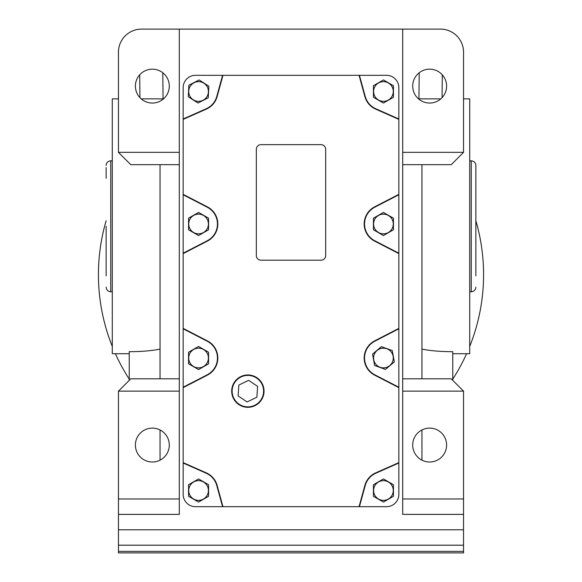<?xml version="1.0" encoding="UTF-8"?>
<svg xmlns="http://www.w3.org/2000/svg" width="582" height="582" viewBox="0 0 582 582"><rect width="100%" height="100%" fill="white"/><g stroke="black" fill="none" stroke-linecap="round" stroke-linejoin="round"><path stroke-width="0.87" d="M475.872 275.846L475.872 165.441L475.872 275.846M106.128 275.846L106.128 226.296L106.128 275.846M106.128 167.601L106.128 178.281M463.548 98.867L469.71 98.867L469.71 353.718L452.76 353.718M419.222 72.743L418.931 98.867L418.509 98.867L440.792 98.867M160.05 349.12C151.516 350.808 141.251 351.659 129.24 351.681L129.24 380.352L129.24 353.718L112.29 353.718L112.29 98.867L118.452 98.867M141.208 98.867L163.491 98.867L163.069 98.867L162.778 72.743M446.598 86.1A16.943 16.943 0 0 1 429.654 103.05A16.943 16.943 0 0 1 412.703 86.1A16.943 16.943 0 0 1 429.654 69.156A16.943 16.943 0 0 1 446.598 86.1M446.598 445.055A16.943 16.943 0 0 1 429.654 462.006A16.943 16.943 0 0 1 412.703 445.055A16.943 16.943 0 0 1 429.654 428.112A16.943 16.943 0 0 1 446.598 445.055M112.29 346.414A192.577 192.577 0 0 1 106.128 220.745M475.872 220.745A192.577 192.577 0 0 1 469.71 346.414M169.297 86.1A16.943 16.943 0 0 1 152.346 103.05A16.943 16.943 0 0 1 135.402 86.1A16.943 16.943 0 0 1 152.346 69.156A16.943 16.943 0 0 1 169.297 86.1M169.297 445.055A16.943 16.943 0 0 1 152.346 462.006A16.943 16.943 0 0 1 135.402 445.055A16.943 16.943 0 0 1 152.346 428.112A16.943 16.943 0 0 1 169.297 445.055M231.687 391.14A16.18 16.18 0 0 0 247.867 407.313A16.18 16.18 0 0 0 264.039 391.14A16.18 16.18 0 0 0 247.867 374.961A16.18 16.18 0 0 0 231.687 391.14M188.721 490.51A9.843 9.843 0 0 1 198.564 480.667A9.843 9.843 0 0 1 208.407 490.51A9.843 9.843 0 0 1 198.564 500.345A9.843 9.843 0 0 1 188.721 490.51M208.582 484.726L208.582 496.286L198.564 502.07L188.553 496.286L188.553 484.726L198.564 478.942L208.582 484.726M188.721 91.49A9.843 9.843 0 0 1 198.564 81.655A9.843 9.843 0 0 1 208.407 91.49A9.843 9.843 0 0 1 198.564 101.333A9.843 9.843 0 0 1 188.721 91.49M208.858 86.223L208.276 97.769L197.989 103.043L188.277 96.765L188.852 85.219L199.146 79.945L208.858 86.223M232.131 391.14A15.729 15.729 0 0 1 247.867 375.405A15.729 15.729 0 0 1 263.595 391.14A15.729 15.729 0 0 1 247.867 406.869A15.729 15.729 0 0 1 232.131 391.14M188.721 223.983A9.843 9.843 0 0 1 198.564 214.14A9.843 9.843 0 0 1 208.407 223.983A9.843 9.843 0 0 1 198.564 233.826A9.843 9.843 0 0 1 188.721 223.983M208.582 218.206L208.582 229.766L198.564 235.55L188.553 229.766L188.553 218.206L198.564 212.423L208.582 218.206M188.721 358.017A9.843 9.843 0 0 1 198.564 348.174A9.843 9.843 0 0 1 208.407 358.017A9.843 9.843 0 0 1 198.564 367.86A9.843 9.843 0 0 1 188.721 358.017M208.582 352.234L208.582 363.794L198.564 369.577L188.553 363.794L188.553 352.234L198.564 346.45L208.582 352.234M373.593 91.49A9.843 9.843 0 0 1 383.436 81.655A9.843 9.843 0 0 1 393.279 91.49A9.843 9.843 0 0 1 383.436 101.333A9.843 9.843 0 0 1 373.593 91.49M393.447 85.714L393.447 97.274L383.436 103.058L373.418 97.274L373.418 85.714L383.436 79.93L393.447 85.714M373.593 490.51A9.843 9.843 0 0 1 383.436 480.667A9.843 9.843 0 0 1 393.279 490.51A9.843 9.843 0 0 1 383.436 500.345A9.843 9.843 0 0 1 373.593 490.51M393.447 484.726L393.447 496.286L383.436 502.07L373.418 496.286L373.418 484.726L383.436 478.942L393.447 484.726M373.593 358.017A9.843 9.843 0 0 1 383.436 348.174A9.843 9.843 0 0 1 393.279 358.017A9.843 9.843 0 0 1 383.436 367.86A9.843 9.843 0 0 1 373.593 358.017M392.268 350.553L394.312 361.931L385.48 369.395L374.604 365.481L372.553 354.096L381.392 346.632L392.268 350.553L393.781 358.978M373.593 223.983A9.843 9.843 0 0 1 383.436 214.14A9.843 9.843 0 0 1 393.279 223.983A9.843 9.843 0 0 1 383.436 233.826A9.843 9.843 0 0 1 373.593 223.983M393.447 218.206L393.447 229.766L383.436 235.55L373.418 229.766L373.418 218.206L383.436 212.423L393.447 218.206M421.95 349.12C430.505 350.808 440.77 351.659 452.76 351.681L452.76 380.352M179.307 164.67L179.307 29.1L440.436 29.1A23.105 23.105 0 0 1 463.548 52.205L463.548 152.346L451.225 164.67L421.95 164.67L421.95 378.817L451.225 378.817L463.548 391.14L463.548 552.9L118.452 552.9L118.452 514.386L179.307 514.386L179.307 164.67L160.05 164.67L160.05 378.817L179.307 378.817M421.95 429.967L421.95 460.151M160.05 460.151L160.05 429.967M421.95 164.67L402.693 164.67L402.693 378.817L421.95 378.817M179.307 29.1L141.564 29.1A23.105 23.105 0 0 0 118.452 52.205L118.452 152.346L130.775 164.67L160.05 164.67M160.05 378.817L130.775 378.817L118.452 391.14L179.307 391.14M402.693 378.817L402.693 391.14L463.548 391.14M463.548 152.346L402.693 152.346L402.693 164.67M402.693 391.14L402.693 514.386L463.548 514.386M402.693 29.1L402.693 152.346M466.597 353.718A192.577 192.577 0 0 1 452.76 379.158M129.24 379.158A192.577 192.577 0 0 1 115.403 353.718M179.307 152.346L118.452 152.346M118.452 391.14L118.452 514.386M402.693 498.978L463.548 498.978M463.548 545.196L118.452 545.196M118.452 498.978L179.307 498.978M183.155 494.358L183.155 87.642A12.324 12.324 0 0 1 195.487 75.318L386.513 75.318A12.324 12.324 0 0 1 398.845 87.642L398.845 494.358A12.324 12.324 0 0 1 386.513 506.682L195.487 506.682A12.324 12.324 0 0 1 183.155 494.358M222.564 506.682L216.773 485.526A18.879 18.879 0 0 0 206.217 473.246L183.374 463.119L183.155 463.694M208.582 490.073L208.582 491.346M183.155 118.306L183.374 118.881L206.217 108.754A18.879 18.879 0 0 0 216.773 96.474L222.564 75.318M208.654 90.283L208.276 97.769M188.575 90.799L188.852 85.219M183.374 118.881L183.155 119.383L206.37 109.103A19.257 19.257 0 0 0 217.137 96.576L222.95 75.318M359.05 75.318L364.863 96.576A19.257 19.257 0 0 0 375.63 109.103L398.845 119.383L398.845 118.306M183.155 253.621L207.403 241.094A19.257 19.257 0 0 0 207.403 206.872L183.155 194.352M183.155 387.648L207.403 375.128A19.257 19.257 0 0 0 207.403 340.907L183.155 328.379M222.95 506.682L217.137 485.424A19.257 19.257 0 0 0 206.37 472.897L183.155 462.617L183.374 463.119M398.845 463.694L398.845 462.617L375.63 472.897A19.257 19.257 0 0 0 364.863 485.424L359.05 506.682M398.845 328.379L374.597 340.907A19.257 19.257 0 0 0 374.597 375.128L398.845 387.648M398.845 194.352L374.597 206.872A19.257 19.257 0 0 0 374.597 241.094L398.845 253.621M183.155 253.192L207.228 240.759A18.879 18.879 0 0 0 207.228 207.207L183.155 194.774M208.582 223.553L208.582 224.827M207.403 340.907L207.228 341.241L183.155 328.808M207.228 341.241A18.879 18.879 0 0 1 207.228 374.793L183.155 387.226M208.582 358.854L208.582 357.588M359.436 75.318L365.227 96.474A18.879 18.879 0 0 0 375.783 108.754L398.626 118.881M393.447 91.061L393.447 92.334M398.626 463.119L375.783 473.246A18.879 18.879 0 0 0 365.227 485.526L359.436 506.682M393.447 490.073L393.447 491.346M398.845 328.808L374.772 341.241A18.879 18.879 0 0 0 374.772 374.793L398.845 387.226M374.597 241.094L374.772 240.759L398.845 253.192M374.772 240.759A18.879 18.879 0 0 1 374.772 207.207L398.845 194.774M393.447 224.827L393.447 223.553M325.665 255.563L325.665 149.268A4.62 4.62 0 0 0 321.038 144.642L260.962 144.642A4.62 4.62 0 0 0 256.335 149.268L256.335 255.563A4.62 4.62 0 0 0 260.962 260.19L321.038 260.19A4.62 4.62 0 0 0 325.665 255.563M256.866 397.208L247.11 401.966L238.111 395.898L238.86 385.073L248.616 380.308L257.615 386.375L256.866 397.208M475.872 165.441C475.596 162.633 474.054 161.098 471.245 160.821L471.245 291.771C474.054 291.495 475.596 289.952 475.872 287.152M112.29 291.771L110.755 291.771L110.755 160.821C107.946 161.098 106.404 162.633 106.128 165.441M463.548 551.358L118.452 551.358M463.548 529.795L118.452 529.795M365.227 96.474L364.863 96.576M217.137 96.576L216.773 96.474M216.773 485.526L217.137 485.424M364.863 485.424L365.227 485.526M471.245 160.821L469.71 160.821M112.29 160.821L110.755 160.821M110.755 291.771C107.946 291.495 106.404 289.952 106.128 287.152M471.245 291.771L469.71 291.771M442.058 97.652L442.313 74.838M139.942 97.652L139.687 74.838"/></g></svg>
